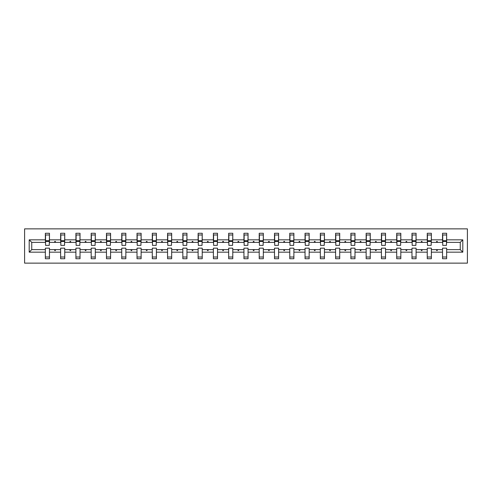 <?xml version="1.0" encoding="UTF-8"?>
<svg xmlns="http://www.w3.org/2000/svg" width="492" height="492" viewBox="0 0 492 492"><rect width="100%" height="100%" fill="white"/><g stroke="black" fill="none" stroke-linecap="round" stroke-linejoin="round"><path stroke-width="0.74" d="M24.6 263.134L467.4 263.134L467.4 228.866L24.6 228.866L24.6 263.134M462.8 252.168L460.254 249.622L460.254 242.378L462.8 239.832L462.8 252.168L446.644 252.168L446.644 248.153L442.529 248.153L442.529 249.622L431.367 249.622L431.367 248.153L427.253 248.153L427.253 249.622L416.091 249.622L416.091 248.153L411.976 248.153L411.976 249.622L400.814 249.622L400.814 248.153L396.7 248.153L396.7 249.622L385.537 249.622L385.537 248.153L381.423 248.153L381.423 249.622L370.261 249.622L370.261 248.153L366.146 248.153L366.146 249.622L354.984 249.622L354.984 248.153L350.876 248.153L350.876 249.622L339.714 249.622L339.714 248.153L335.599 248.153L335.599 249.622L324.437 249.622L324.437 248.153L320.323 248.153L320.323 249.622L309.161 249.622L309.161 248.153L305.046 248.153L305.046 249.622L293.884 249.622L293.884 248.153L289.77 248.153L289.77 249.622L278.607 249.622L278.607 248.153L274.493 248.153L274.493 249.622L263.331 249.622L263.331 248.153L259.216 248.153L259.216 249.622L248.054 249.622L248.054 248.153L243.946 248.153L243.946 249.622L232.784 249.622L232.784 248.153L228.669 248.153L228.669 249.622L217.507 249.622L217.507 248.153L213.393 248.153L213.393 249.622L202.23 249.622L202.23 248.153L198.116 248.153L198.116 249.622L186.954 249.622L186.954 248.153L182.84 248.153L182.84 249.622L171.677 249.622L171.677 248.153L167.563 248.153L167.563 249.622L156.401 249.622L156.401 248.153L152.286 248.153L152.286 249.622L141.124 249.622L141.124 248.153L137.016 248.153L137.016 249.622L125.854 249.622L125.854 248.153L121.739 248.153L121.739 249.622L110.577 249.622L110.577 248.153L106.463 248.153L106.463 249.622L95.3 249.622L95.3 248.153L91.186 248.153L91.186 249.622L80.024 249.622L80.024 248.153L75.909 248.153L75.909 249.622L64.747 249.622L64.747 248.153L60.633 248.153L60.633 249.622L49.471 249.622L49.471 258.731L45.356 258.731L45.356 249.622L31.746 249.622L29.2 252.168L29.2 239.832L31.746 242.378L31.746 249.622M446.644 252.168L446.644 258.731L442.529 258.731L442.529 249.622M460.254 242.378L446.644 242.378L446.644 233.269L442.529 233.269L442.529 239.832L431.367 239.832L431.17 243.847M442.726 243.847L442.529 239.832M442.529 252.168L431.367 252.168L431.367 258.731L427.253 258.731L427.253 249.622M431.367 239.832L431.367 233.269L427.253 233.269L427.253 239.832L416.091 239.832L415.894 243.847M427.45 243.847L427.253 239.832M427.253 252.168L416.091 252.168L416.091 258.731L411.976 258.731L411.976 249.622M416.091 239.832L416.091 233.269L411.976 233.269L411.976 239.832L400.814 239.832L400.617 243.847M412.173 243.847L411.976 239.832M411.976 252.168L400.814 252.168L400.814 258.731L396.7 258.731L396.7 249.622M400.814 239.832L400.814 233.269L396.7 233.269L396.7 239.832L385.537 239.832L385.341 243.847M396.896 243.847L396.7 239.832M396.7 252.168L385.537 252.168L385.537 258.731L381.423 258.731L381.423 249.622M385.537 239.832L385.537 233.269L381.423 233.269L381.423 239.832L370.261 239.832L370.064 243.847M381.62 243.847L381.423 239.832M381.423 252.168L370.261 252.168L370.261 258.731L366.146 258.731L366.146 249.622M370.261 239.832L370.261 233.269L366.146 233.269L366.146 239.832L354.984 239.832L354.793 243.847M366.343 243.847L366.146 239.832M366.146 252.168L354.984 252.168L354.984 258.731L350.876 258.731L350.876 249.622M354.984 239.832L354.984 233.269L350.876 233.269L350.876 239.832L339.714 239.832L339.517 243.847M351.067 243.847L350.876 239.832M350.876 252.168L339.714 252.168L339.714 258.731L335.599 258.731L335.599 249.622M339.714 239.832L339.714 233.269L335.599 233.269L335.599 239.832L324.437 239.832L324.24 243.847M335.796 243.847L335.599 239.832M335.599 252.168L324.437 252.168L324.437 258.731L320.323 258.731L320.323 249.622M324.437 239.832L324.437 233.269L320.323 233.269L320.323 239.832L309.161 239.832L308.964 243.847M320.52 243.847L320.323 239.832M320.323 252.168L309.161 252.168L309.161 258.731L305.046 258.731L305.046 249.622M309.161 239.832L309.161 233.269L305.046 233.269L305.046 239.832L293.884 239.832L293.687 243.847M305.243 243.847L305.046 239.832M305.046 252.168L293.884 252.168L293.884 258.731L289.77 258.731L289.77 249.622M293.884 239.832L293.884 233.269L289.77 233.269L289.77 239.832L278.607 239.832L278.411 243.847M289.966 243.847L289.77 239.832M289.77 252.168L278.607 252.168L278.607 258.731L274.493 258.731L274.493 249.622M278.607 239.832L278.607 233.269L274.493 233.269L274.493 239.832L263.331 239.832L263.134 243.847M274.69 243.847L274.493 239.832M274.493 252.168L263.331 252.168L263.331 258.731L259.216 258.731L259.216 249.622M263.331 239.832L263.331 233.269L259.216 233.269L259.216 239.832L248.054 239.832L247.863 243.847M259.413 243.847L259.216 239.832M259.216 252.168L248.054 252.168L248.054 258.731L243.946 258.731L243.946 249.622M248.054 239.832L248.054 233.269L243.946 233.269L243.946 239.832L232.784 239.832L232.587 243.847M244.137 243.847L243.946 239.832M243.946 252.168L232.784 252.168L232.784 258.731L228.669 258.731L228.669 249.622M232.784 239.832L232.784 233.269L228.669 233.269L228.669 239.832L217.507 239.832L217.31 243.847M228.866 243.847L228.669 239.832M228.669 252.168L217.507 252.168L217.507 258.731L213.393 258.731L213.393 249.622M217.507 239.832L217.507 233.269L213.393 233.269L213.393 239.832L202.23 239.832L202.034 243.847M213.59 243.847L213.393 239.832M213.393 252.168L202.23 252.168L202.23 258.731L198.116 258.731L198.116 249.622M202.23 239.832L202.23 233.269L198.116 233.269L198.116 239.832L186.954 239.832L186.757 243.847M198.313 243.847L198.116 239.832M198.116 252.168L186.954 252.168L186.954 258.731L182.84 258.731L182.84 249.622M186.954 239.832L186.954 233.269L182.84 233.269L182.84 239.832L171.677 239.832L171.48 243.847M183.036 243.847L182.84 239.832M182.84 252.168L171.677 252.168L171.677 258.731L167.563 258.731L167.563 249.622M171.677 239.832L171.677 233.269L167.563 233.269L167.563 239.832L156.401 239.832L156.204 243.847M167.76 243.847L167.563 239.832M167.563 252.168L156.401 252.168L156.401 258.731L152.286 258.731L152.286 249.622M156.401 239.832L156.401 233.269L152.286 233.269L152.286 239.832L141.124 239.832L140.933 243.847M152.483 243.847L152.286 239.832M152.286 252.168L141.124 252.168L141.124 258.731L137.016 258.731L137.016 249.622M141.124 239.832L141.124 233.269L137.016 233.269L137.016 239.832L125.854 239.832L125.657 243.847M137.207 243.847L137.016 239.832M137.016 252.168L125.854 252.168L125.854 258.731L121.739 258.731L121.739 249.622M125.854 239.832L125.854 233.269L121.739 233.269L121.739 239.832L110.577 239.832L110.38 243.847M121.936 243.847L121.739 239.832M121.739 252.168L110.577 252.168L110.577 258.731L106.463 258.731L106.463 249.622M110.577 239.832L110.577 233.269L106.463 233.269L106.463 239.832L95.3 239.832L95.104 243.847M106.659 243.847L106.463 239.832M106.463 252.168L95.3 252.168L95.3 258.731L91.186 258.731L91.186 249.622M95.3 239.832L95.3 233.269L91.186 233.269L91.186 239.832L80.024 239.832L79.827 243.847M91.383 243.847L91.186 239.832M91.186 252.168L80.024 252.168L80.024 258.731L75.909 258.731L75.909 249.622M80.024 239.832L80.024 233.269L75.909 233.269L75.909 239.832L64.747 239.832L64.55 243.847M76.106 243.847L75.909 239.832M75.909 252.168L64.747 252.168L64.747 258.731L60.633 258.731L60.633 249.622M64.747 239.832L64.747 233.269L60.633 233.269L60.633 239.832L49.471 239.832L49.471 233.269L45.356 233.269L45.356 239.832L29.2 239.832M60.83 243.847L60.633 239.832M49.471 249.622L49.471 248.153L45.356 248.153L45.356 249.622M45.553 243.847L45.356 239.832M446.644 242.378L446.447 243.847M431.367 252.168L431.367 249.622M416.091 252.168L416.091 249.622M400.814 252.168L400.814 249.622M385.537 252.168L385.537 249.622M370.261 252.168L370.261 249.622M354.984 252.168L354.984 249.622M339.714 252.168L339.714 249.622M324.437 252.168L324.437 249.622M309.161 252.168L309.161 249.622M293.884 252.168L293.884 249.622M278.607 252.168L278.607 249.622M263.331 252.168L263.331 249.622M248.054 252.168L248.054 249.622M232.784 252.168L232.784 249.622M217.507 252.168L217.507 249.622M202.23 252.168L202.23 249.622M186.954 252.168L186.954 249.622M171.677 252.168L171.677 249.622M156.401 252.168L156.401 249.622M141.124 252.168L141.124 249.622M125.854 252.168L125.854 249.622M110.577 252.168L110.577 249.622M95.3 252.168L95.3 249.622M80.024 252.168L80.024 249.622M64.747 252.168L64.747 249.622M462.8 239.832L446.644 239.832M60.633 252.168L49.471 252.168M45.356 252.168L29.2 252.168M436.342 242.378L437.548 242.378L437.191 241.4L436.699 241.4L436.342 242.378L431.367 242.378M442.529 242.378L437.548 242.378M436.342 249.622L436.699 250.6L437.191 250.6L437.548 249.622M421.072 242.378L422.271 242.378L421.915 241.4L421.429 241.4L421.072 242.378L416.091 242.378M427.253 242.378L422.271 242.378M421.072 249.622L421.429 250.6L421.915 250.6L422.271 249.622M405.795 242.378L406.995 242.378L406.638 241.4L406.152 241.4L405.795 242.378L400.814 242.378M411.976 242.378L406.995 242.378M405.795 249.622L406.152 250.6L406.638 250.6L406.995 249.622M390.519 242.378L391.718 242.378L391.361 241.4L390.876 241.4L390.519 242.378L385.537 242.378M396.7 242.378L391.718 242.378M390.519 249.622L390.876 250.6L391.361 250.6L391.718 249.622M375.242 242.378L376.448 242.378L376.091 241.4L375.599 241.4L375.242 242.378L370.261 242.378M381.423 242.378L376.448 242.378M375.242 249.622L375.599 250.6L376.091 250.6L376.448 249.622M359.966 242.378L361.171 242.378L360.814 241.4L360.322 241.4L359.966 242.378L354.984 242.378M366.146 242.378L361.171 242.378M359.966 249.622L360.322 250.6L360.814 250.6L361.171 249.622M344.689 242.378L345.894 242.378L345.538 241.4L345.046 241.4L344.689 242.378L339.714 242.378M350.876 242.378L345.894 242.378M344.689 249.622L345.046 250.6L345.538 250.6L345.894 249.622M329.412 242.378L330.618 242.378L330.261 241.4L329.769 241.4L329.412 242.378L324.437 242.378M335.599 242.378L330.618 242.378M329.412 249.622L329.769 250.6L330.261 250.6L330.618 249.622M314.142 242.378L315.341 242.378L314.985 241.4L314.499 241.4L314.142 242.378L309.161 242.378M320.323 242.378L315.341 242.378M314.142 249.622L314.499 250.6L314.985 250.6L315.341 249.622M298.865 242.378L300.065 242.378L299.708 241.4L299.222 241.4L298.865 242.378L293.884 242.378M305.046 242.378L300.065 242.378M298.865 249.622L299.222 250.6L299.708 250.6L300.065 249.622M283.589 242.378L284.788 242.378L284.431 241.4L283.945 241.4L283.589 242.378L278.607 242.378M289.77 242.378L284.788 242.378M283.589 249.622L283.945 250.6L284.431 250.6L284.788 249.622M268.312 242.378L269.518 242.378L269.161 241.4L268.669 241.4L268.312 242.378L263.331 242.378M274.493 242.378L269.518 242.378M268.312 249.622L268.669 250.6L269.161 250.6L269.518 249.622M253.036 242.378L254.241 242.378L253.884 241.4L253.392 241.4L253.036 242.378L248.054 242.378M259.216 242.378L254.241 242.378M253.036 249.622L253.392 250.6L253.884 250.6L254.241 249.622M237.759 242.378L238.964 242.378L238.608 241.4L238.116 241.4L237.759 242.378L232.784 242.378M243.946 242.378L238.964 242.378M237.759 249.622L238.116 250.6L238.608 250.6L238.964 249.622M222.482 242.378L223.688 242.378L223.331 241.4L222.839 241.4L222.482 242.378L217.507 242.378M228.669 242.378L223.688 242.378M222.482 249.622L222.839 250.6L223.331 250.6L223.688 249.622M207.212 242.378L208.411 242.378L208.054 241.4L207.569 241.4L207.212 242.378L202.23 242.378M213.393 242.378L208.411 242.378M207.212 249.622L207.569 250.6L208.054 250.6L208.411 249.622M191.935 242.378L193.135 242.378L192.778 241.4L192.292 241.4L191.935 242.378L186.954 242.378M198.116 242.378L193.135 242.378M191.935 249.622L192.292 250.6L192.778 250.6L193.135 249.622M176.659 242.378L177.858 242.378L177.501 241.4L177.015 241.4L176.659 242.378L171.677 242.378M182.84 242.378L177.858 242.378M176.659 249.622L177.015 250.6L177.501 250.6L177.858 249.622M161.382 242.378L162.588 242.378L162.231 241.4L161.739 241.4L161.382 242.378L156.401 242.378M167.563 242.378L162.588 242.378M161.382 249.622L161.739 250.6L162.231 250.6L162.588 249.622M146.106 242.378L147.311 242.378L146.954 241.4L146.462 241.4L146.106 242.378L141.124 242.378M152.286 242.378L147.311 242.378M146.106 249.622L146.462 250.6L146.954 250.6L147.311 249.622M130.829 242.378L132.034 242.378L131.678 241.4L131.186 241.4L130.829 242.378L125.854 242.378M137.016 242.378L132.034 242.378M130.829 249.622L131.186 250.6L131.678 250.6L132.034 249.622M115.552 242.378L116.758 242.378L116.401 241.4L115.909 241.4L115.552 242.378L110.577 242.378M121.739 242.378L116.758 242.378M115.552 249.622L115.909 250.6L116.401 250.6L116.758 249.622M100.282 242.378L101.481 242.378L101.124 241.4L100.639 241.4L100.282 242.378L95.3 242.378M106.463 242.378L101.481 242.378M100.282 249.622L100.639 250.6L101.124 250.6L101.481 249.622M85.005 242.378L86.205 242.378L85.848 241.4L85.362 241.4L85.005 242.378L80.024 242.378M91.186 242.378L86.205 242.378M85.005 249.622L85.362 250.6L85.848 250.6L86.205 249.622M69.729 242.378L70.928 242.378L70.571 241.4L70.085 241.4L69.729 242.378L64.747 242.378M75.909 242.378L70.928 242.378M69.729 249.622L70.085 250.6L70.571 250.6L70.928 249.622M54.452 242.378L55.657 242.378L55.301 241.4L54.809 241.4L54.452 242.378L49.471 242.378L49.471 239.832M60.633 242.378L55.657 242.378M54.452 249.622L54.809 250.6L55.301 250.6L55.657 249.622M49.471 242.378L49.274 243.847M45.356 242.378L31.746 242.378M460.254 249.622L446.644 249.622M45.553 241.449L45.553 234.985L49.471 234.985L49.274 245.367L45.553 245.367L45.553 241.449L49.274 241.449M45.356 257.015L49.471 257.015M60.83 241.449L60.83 234.985L64.747 234.985L64.55 245.367L60.83 245.367L60.83 241.449L64.55 241.449M60.633 257.015L64.747 257.015M76.106 241.449L76.106 234.985L80.024 234.985L79.827 245.367L76.106 245.367L76.106 241.449L79.827 241.449M75.909 257.015L80.024 257.015M91.383 241.449L91.383 234.985L95.3 234.985L95.104 245.367L91.383 245.367L91.383 241.449L95.104 241.449M91.186 257.015L95.3 257.015M106.659 241.449L106.659 234.985L110.577 234.985L110.38 245.367L106.659 245.367L106.659 241.449L110.38 241.449M106.463 257.015L110.577 257.015M121.936 241.449L121.936 234.985L125.854 234.985L125.657 245.367L121.936 245.367L121.936 241.449L125.657 241.449M121.739 257.015L125.854 257.015M137.207 241.449L137.207 234.985L141.124 234.985L140.933 245.367L137.207 245.367L137.207 241.449L140.933 241.449M137.016 257.015L141.124 257.015M152.483 241.449L152.483 234.985L156.401 234.985L156.204 245.367L152.483 245.367L152.483 241.449L156.204 241.449M152.286 257.015L156.401 257.015M167.76 241.449L167.76 234.985L171.677 234.985L171.48 245.367L167.76 245.367L167.76 241.449L171.48 241.449M167.563 257.015L171.677 257.015M183.036 241.449L183.036 234.985L186.954 234.985L186.757 245.367L183.036 245.367L183.036 241.449L186.757 241.449M182.84 257.015L186.954 257.015M198.313 241.449L198.313 234.985L202.23 234.985L202.034 245.367L198.313 245.367L198.313 241.449L202.034 241.449M198.116 257.015L202.23 257.015M213.59 241.449L213.59 234.985L217.507 234.985L217.31 245.367L213.59 245.367L213.59 241.449L217.31 241.449M213.393 257.015L217.507 257.015M228.866 241.449L228.866 234.985L232.784 234.985L232.587 245.367L228.866 245.367L228.866 241.449L232.587 241.449M228.669 257.015L232.784 257.015M244.137 241.449L244.137 234.985L248.054 234.985L247.863 245.367L244.137 245.367L244.137 241.449L247.863 241.449M243.946 257.015L248.054 257.015M259.413 241.449L259.413 234.985L263.331 234.985L263.134 245.367L259.413 245.367L259.413 241.449L263.134 241.449M259.216 257.015L263.331 257.015M274.69 241.449L274.69 234.985L278.607 234.985L278.411 245.367L274.69 245.367L274.69 241.449L278.411 241.449M274.493 257.015L278.607 257.015M289.966 241.449L289.966 234.985L293.884 234.985L293.687 245.367L289.966 245.367L289.966 241.449L293.687 241.449M289.77 257.015L293.884 257.015M305.243 241.449L305.243 234.985L309.161 234.985L308.964 245.367L305.243 245.367L305.243 241.449L308.964 241.449M305.046 257.015L309.161 257.015M320.52 241.449L320.52 234.985L324.437 234.985L324.24 245.367L320.52 245.367L320.52 241.449L324.24 241.449M320.323 257.015L324.437 257.015M335.796 241.449L335.796 234.985L339.714 234.985L339.517 245.367L335.796 245.367L335.796 241.449L339.517 241.449M335.599 257.015L339.714 257.015M351.067 241.449L351.067 234.985L354.984 234.985L354.793 245.367L351.067 245.367L351.067 241.449L354.793 241.449M350.876 257.015L354.984 257.015M366.343 241.449L366.343 234.985L370.261 234.985L370.064 245.367L366.343 245.367L366.343 241.449L370.064 241.449M366.146 257.015L370.261 257.015M381.62 241.449L381.62 234.985L385.537 234.985L385.341 245.367L381.62 245.367L381.62 241.449L385.341 241.449M381.423 257.015L385.537 257.015M396.896 241.449L396.896 234.985L400.814 234.985L400.617 245.367L396.896 245.367L396.896 241.449L400.617 241.449M396.7 257.015L400.814 257.015M412.173 241.449L412.173 234.985L416.091 234.985L415.894 245.367L412.173 245.367L412.173 241.449L415.894 241.449M411.976 257.015L416.091 257.015M427.45 241.449L427.45 234.985L431.367 234.985L431.17 245.367L427.45 245.367L427.45 241.449L431.17 241.449M427.253 257.015L431.367 257.015M442.726 241.449L442.726 234.985L446.644 234.985L446.447 245.367L442.726 245.367L442.726 241.449L446.447 241.449M442.529 257.015L446.644 257.015M45.553 240.859L49.274 240.859M60.83 240.859L64.55 240.859M76.106 240.859L79.827 240.859M91.383 240.859L95.104 240.859M106.659 240.859L110.38 240.859M121.936 240.859L125.657 240.859M137.207 240.859L140.933 240.859M152.483 240.859L156.204 240.859M167.76 240.859L171.48 240.859M183.036 240.859L186.757 240.859M198.313 240.859L202.034 240.859M213.59 240.859L217.31 240.859M228.866 240.859L232.587 240.859M244.137 240.859L247.863 240.859M259.413 240.859L263.134 240.859M274.69 240.859L278.411 240.859M289.966 240.859L293.687 240.859M305.243 240.859L308.964 240.859M320.52 240.859L324.24 240.859M335.796 240.859L339.517 240.859M351.067 240.859L354.793 240.859M366.343 240.859L370.064 240.859M381.62 240.859L385.341 240.859M396.896 240.859L400.617 240.859M412.173 240.859L415.894 240.859M427.45 240.859L431.17 240.859M442.726 240.859L446.447 240.859M45.553 240.711L49.274 240.711M60.83 240.711L64.55 240.711M76.106 240.711L79.827 240.711M91.383 240.711L95.104 240.711M106.659 240.711L110.38 240.711M121.936 240.711L125.657 240.711M137.207 240.711L140.933 240.711M152.483 240.711L156.204 240.711M167.76 240.711L171.48 240.711M183.036 240.711L186.757 240.711M198.313 240.711L202.034 240.711M213.59 240.711L217.31 240.711M228.866 240.711L232.587 240.711M244.137 240.711L247.863 240.711M259.413 240.711L263.134 240.711M274.69 240.711L278.411 240.711M289.966 240.711L293.687 240.711M305.243 240.711L308.964 240.711M320.52 240.711L324.24 240.711M335.796 240.711L339.517 240.711M351.067 240.711L354.793 240.711M366.343 240.711L370.064 240.711M381.62 240.711L385.341 240.711M396.896 240.711L400.617 240.711M412.173 240.711L415.894 240.711M427.45 240.711L431.17 240.711M442.726 240.711L446.447 240.711"/></g></svg>
